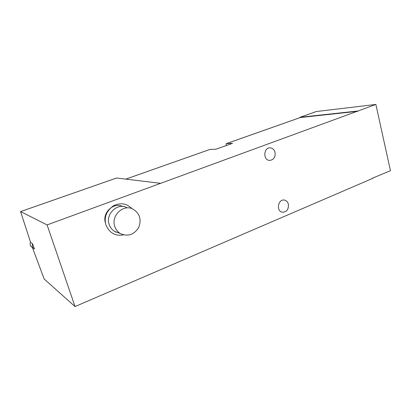 <?xml version="1.0" encoding="UTF-8"?>
<svg xmlns="http://www.w3.org/2000/svg" width="411" height="411" viewBox="0 0 411 411"><rect width="100%" height="100%" fill="white"/><g stroke="black" fill="none" stroke-linecap="round" stroke-linejoin="round"><path stroke-width="0.62" d="M226.096 145.628L226.194 143.686L232.518 143.352L216.068 149.183L209.908 149.445M372.587 178.143L390.45 170.709L375.88 104.445L47.101 224.915L20.586 211.583L30.553 242.259M32.387 247.514L44.177 279.007L75.023 306.555L47.101 224.915M357.991 111.263L300.338 117.536M75.023 306.555L373.131 178.184M105.54 223.204C101.779 213.047 113.415 201.878 122.709 206.456M115.039 231.542L114.731 231.485M288.363 204.097C287.726 201.904 286.441 200.573 284.52 200.1C278.216 198.534 275.807 211.023 282.193 212.204C286.729 212.148 288.784 209.446 288.363 204.097M275.031 152.26C274.209 149.578 272.591 148.114 270.181 147.862C263.502 147.282 262.855 160.213 269.549 160.418C273.747 159.915 275.57 157.192 275.031 152.26M357.93 111.001L300.061 117.279L299.624 117.772M375.88 104.445L316.388 111.52M160.799 183.347L116.637 178.009M32.633 243.805L34.462 249.03L33.116 247.936C32.207 246.682 32.043 245.305 32.633 243.805L30.589 242.367M114.761 226.435C110.862 215.826 122.951 204.133 132.583 208.901C139.719 213.098 141.749 219.31 138.682 227.53C133.94 234.917 127.764 236.895 120.171 233.458C117.572 231.814 115.768 229.472 114.761 226.435M118.8 232.945L114.458 231.321C111.915 229.713 110.153 227.432 109.162 224.473C105.344 214.141 117.161 202.762 126.588 207.416M117.197 232.343L115.753 232.015M32.274 247.432L30.953 246.353C30.054 245.12 29.895 243.764 30.476 242.29M226.266 143.675L300.513 117.474M125.894 179.093L210.047 149.393M300.061 117.279L316.568 111.458M116.739 177.973L20.612 211.588M226.194 143.686L300.436 117.489M125.864 179.088L209.985 149.404M269.739 147.868L270.181 147.862M283.934 200.029L284.52 200.1M299.979 117.294L316.485 111.473M116.688 177.978L20.586 211.583M120.171 233.458L114.458 231.321M131.849 208.613C126.824 203.404 120.726 202.433 113.564 205.706C106.357 210.966 103.829 217.409 105.981 225.033C109.526 233.063 115.357 236.346 123.475 234.876M33.116 247.936L30.953 246.353"/></g></svg>
